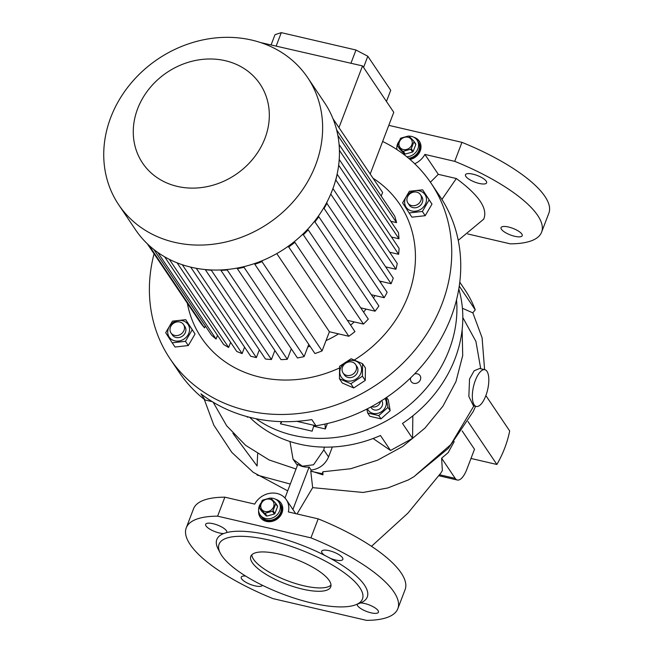 <?xml version="1.0" encoding="UTF-8"?>
<svg xmlns="http://www.w3.org/2000/svg" width="653" height="653" viewBox="0 0 653 653"><rect width="100%" height="100%" fill="white"/><g stroke="black" fill="none" stroke-linecap="round" stroke-linejoin="round"><path stroke-width="0.98" d="M260.065 514.776L261.633 517.094A11.321 9.844 -34 0 0 271.942 520.865A11.321 9.844 -34 0 0 281.206 513.136A11.321 9.844 -34 0 0 280.415 504.442L279.9 503.675A11.321 9.844 146 0 1 278.823 515.584A11.321 9.844 146 0 1 266.661 520.049A11.321 9.844 146 0 1 261.11 516.319A11.321 9.844 -34 0 0 271.419 520.09A11.321 9.844 -34 0 0 280.684 512.368A11.321 9.844 -34 0 0 279.9 503.675L278.855 502.124A11.321 9.844 146 0 1 277.778 514.042A11.321 9.844 146 0 1 265.624 518.506A11.321 9.844 146 0 1 260.065 514.776A11.321 9.844 146 0 1 261.02 503.014M270.505 498.125A11.321 9.844 146 0 1 273.305 498.394A11.321 9.844 146 0 1 278.855 502.124M269.722 499.21A6.922 6.016 146 0 1 273.607 506.801A6.922 6.016 146 0 1 265.028 511.503A6.922 6.016 146 0 1 261.151 503.912A6.922 6.016 146 0 1 269.722 499.21M265.069 513.274A8.497 7.387 146 0 1 264.702 513.201A8.497 7.387 146 0 1 264.343 513.103L266.22 515.903A8.497 7.387 146 0 0 266.946 516.066L265.069 513.274L272.448 511.226L274.333 514.025A8.497 7.387 146 0 0 274.929 513.487L273.052 510.695A8.497 7.387 146 0 1 272.448 511.226M273.052 510.695L275.688 503.781L277.574 506.573A8.497 7.387 146 0 0 277.443 505.863L275.566 503.071A8.497 7.387 146 0 1 275.688 503.781M275.566 503.071L270.824 498.206A8.497 7.387 146 0 0 270.464 498.117A8.497 7.387 146 0 0 270.097 498.043L262.71 500.084A8.497 7.387 146 0 0 262.106 500.622L259.47 507.536A8.497 7.387 146 0 0 259.6 508.238L264.343 513.103M266.22 515.903L261.478 511.038L259.6 508.238M274.929 513.487L277.574 506.573M266.946 516.066L274.333 514.025M409.48 158.997A11.321 9.844 -34 0 0 419.438 151.145A11.321 9.844 -34 0 0 418.646 142.452L418.124 141.685A11.321 9.844 146 0 1 418.149 152.002A11.321 9.844 146 0 1 408.615 158.263A11.321 9.844 -34 0 0 418.916 150.37A11.321 9.844 -34 0 0 418.124 141.685L417.087 140.134A11.321 9.844 146 0 1 416.908 150.786A11.321 9.844 146 0 1 406.811 156.777M408.737 136.134A11.321 9.844 146 0 1 411.529 136.404A11.321 9.844 146 0 1 417.087 140.134M407.954 137.22A6.922 6.016 146 0 1 411.831 144.811A6.922 6.016 146 0 1 403.26 149.513A6.922 6.016 146 0 1 399.383 141.921A6.922 6.016 146 0 1 407.954 137.22M403.301 151.284A8.497 7.387 146 0 1 402.934 151.21A8.497 7.387 146 0 1 402.575 151.112L404.452 153.904A8.497 7.387 146 0 0 405.178 154.075L403.301 151.284L410.68 149.235L412.557 152.035A8.497 7.387 146 0 0 413.161 151.496L411.284 148.696A8.497 7.387 146 0 1 410.68 149.235M411.284 148.696L413.92 141.791L415.798 144.582A8.497 7.387 146 0 0 415.675 143.872L413.798 141.081A8.497 7.387 146 0 1 413.92 141.791M413.798 141.081L409.056 136.216A8.497 7.387 146 0 0 408.688 136.126A8.497 7.387 146 0 0 408.321 136.053L400.942 138.093A8.497 7.387 146 0 0 400.338 138.632L397.701 145.546A8.497 7.387 146 0 0 397.832 146.248L402.575 151.112M404.452 153.904L399.709 149.047L397.832 146.248M413.161 151.496L415.798 144.582M405.178 154.075L412.557 152.035M396.983 149.619A11.321 9.844 146 0 1 399.252 141.024M422.63 189.811L431.976 204.12L425.209 215.694L411.945 217.171L409.105 212.951L422.369 211.474L429.135 199.9L422.63 189.811L409.366 191.296L402.599 202.863L409.105 212.951M409.986 210.429A11.354 9.877 -34 0 0 424.948 205.001A11.354 9.877 -34 0 0 421.12 191.394A11.354 9.877 -34 0 0 406.166 196.822A11.354 9.877 -34 0 0 409.986 210.429M355.567 364.488L356.954 366.553A7.55 6.563 146 0 1 357.485 372.349A7.55 6.563 146 0 1 351.306 377.499A7.55 6.563 146 0 1 344.433 374.985L343.045 372.92A7.55 6.563 -34 0 0 349.918 375.434A7.55 6.563 -34 0 0 356.097 370.284A7.55 6.563 -34 0 0 355.567 364.488A7.55 6.563 -34 0 0 348.694 361.974A7.55 6.563 -34 0 0 342.515 367.125A7.55 6.563 -34 0 0 343.045 372.92M184.203 321.26A11.354 9.877 -34 0 0 169.249 326.688A11.354 9.877 -34 0 0 173.078 340.295A11.354 9.877 -34 0 0 188.031 334.867A11.354 9.877 -34 0 0 184.203 321.26M185.721 319.676L172.457 321.154L165.691 332.72L172.188 342.809L185.46 341.331L192.227 329.765L185.721 319.676L195.067 333.985L188.301 345.551L175.037 347.029L172.188 342.809M382.634 141.464A157.283 136.755 146 0 1 431.037 183.158A157.283 136.755 146 0 1 416.116 348.62A157.283 136.755 146 0 1 247.242 410.655A157.283 136.755 146 0 1 170.098 358.84A157.283 136.755 146 0 1 154.059 253.813M431.037 183.158L440.065 196.569A157.283 136.755 146 0 1 315.97 425.78L311.808 419.593A157.283 136.755 146 0 1 252.099 417.879A157.283 136.755 146 0 1 200.92 393.816L205.091 400.003L212.266 401.668M381.132 281.41A93.11 80.964 146 0 1 380.675 282.7M374.887 295.548A93.11 80.964 146 0 1 373.516 297.997M366.047 309.081A93.11 80.964 146 0 1 363.599 312.118M354.228 321.921A93.11 80.964 146 0 1 350.588 325.121M338.556 333.871A93.11 80.964 146 0 1 326.035 340.588M310.061 346.31A93.11 80.964 146 0 1 307.841 346.882M291.711 349.437A93.11 80.964 146 0 1 291.05 349.477M373.043 178.228A119.54 103.933 146 0 1 354.408 359.942M339.454 367.998A119.54 103.933 146 0 1 260.041 377.14A119.54 103.933 146 0 1 187.346 303.245M251.797 40.094A113.875 99.011 146 0 1 307.645 77.609A113.875 99.011 146 0 1 296.846 197.402A113.875 99.011 146 0 1 174.571 242.32A113.875 99.011 146 0 1 118.724 204.805A113.875 99.011 146 0 1 129.531 85.012A113.875 99.011 146 0 1 251.797 40.094M307.645 77.609L324.459 102.586A113.875 99.011 146 0 1 313.652 222.371A113.875 99.011 146 0 1 191.386 267.289A113.875 99.011 146 0 1 135.538 229.774L118.724 204.805M225.293 60.705A70.777 61.545 146 0 1 264.955 138.346A70.777 61.545 146 0 1 177.298 186.399A70.777 61.545 146 0 1 137.636 108.757A70.777 61.545 146 0 1 225.293 60.705M410.655 377.867A5.346 4.653 -34 0 0 411.161 381.572A5.346 4.653 -34 0 0 416.026 383.36A5.346 4.653 -34 0 0 420.401 379.703A5.346 4.653 -34 0 0 420.034 375.606A5.346 4.653 -34 0 0 414.533 373.981M386.592 397.424L388.249 399.881L390.176 410.664L380.993 418.875L369.884 416.288L367.672 413.006L378.781 415.586L387.964 407.382L386.176 397.71M367.451 408.778A10.162 8.832 -34 0 0 376.593 413.569A10.162 8.832 -34 0 0 385.711 406.501A10.162 8.832 -34 0 0 384.903 398.567M366.839 409.088L367.672 413.006M484.853 369.696L479.686 368.488L474.184 370.749L469.54 378.985L468.854 396.461L473.425 405.791L476.306 406.46A18.872 7.248 103.1 0 0 485.783 395.808A18.872 7.248 103.1 0 0 484.853 369.696A18.872 7.248 103.1 0 0 475.376 380.348A18.872 7.248 103.1 0 0 476.306 406.46M258.629 510.752A12.587 10.938 -34 0 0 260.237 517.282A12.587 10.938 -34 0 0 271.697 521.469A12.587 10.938 -34 0 0 281.99 512.883A12.587 10.938 -34 0 0 281.116 503.226A12.587 10.938 -34 0 0 275.672 499.276M258.931 512.327A12.587 10.938 -34 0 0 260.416 517.535M396.861 148.762A12.587 10.938 -34 0 0 396.812 149.504M410.019 159.463A12.587 10.938 -34 0 0 420.222 150.892A12.587 10.938 -34 0 0 419.348 141.236A12.587 10.938 -34 0 0 413.904 137.285M355.746 604.776A76.752 23.859 20.9 0 1 311.938 603.062A76.752 23.859 20.9 0 1 220.216 553.026A76.752 23.859 20.9 0 1 269.591 540.162A76.752 23.859 20.9 0 1 345.592 573.758A76.752 23.859 20.9 0 1 355.746 604.776L360.448 602.964A11.321 3.518 20.9 0 1 364.733 603.535A11.321 3.518 20.9 0 1 378.438 612.212A11.321 3.518 20.9 0 1 370.977 612.816A11.321 3.518 20.9 0 1 357.256 604.196M262.384 585.276A11.321 3.518 20.9 0 1 254.948 585.847A11.321 3.518 20.9 0 1 241.243 577.162A11.321 3.518 20.9 0 1 245.626 576.052M335.389 559.956A11.321 3.518 20.9 0 1 330.426 558.372L324.614 555.311A11.321 3.518 20.9 0 1 321.692 551.271A11.321 3.518 20.9 0 1 329.145 550.675A11.321 3.518 20.9 0 1 342.849 559.352A11.321 3.518 20.9 0 1 335.389 559.956M220.216 553.026L218.029 548.757A80.531 25.034 20.9 0 1 223.644 533.55A11.321 3.518 20.9 0 1 219.359 532.979A11.321 3.518 20.9 0 1 205.654 524.302A11.321 3.518 20.9 0 1 213.107 523.706A11.321 3.518 20.9 0 1 226.811 532.383A11.321 3.518 20.9 0 1 226.73 532.562A80.531 25.034 20.9 0 1 269.828 535.264A80.531 25.034 20.9 0 1 324.614 555.311M278.962 554.079A42.78 13.297 -159.1 0 0 250.801 556.348A42.78 13.297 -159.1 0 0 302.568 589.137A42.78 13.297 -159.1 0 0 330.728 586.876A42.78 13.297 -159.1 0 0 278.962 554.079M251.805 554.813A42.78 13.297 -159.1 0 0 303.849 585.79A42.78 13.297 -159.1 0 0 331.006 585.055M330.426 558.372A80.531 25.034 20.9 0 1 360.448 602.964M501.447 229.293A11.321 3.518 -159.1 0 0 512.589 235.709A11.321 3.518 -159.1 0 0 522.212 235.7A11.321 3.518 -159.1 0 0 521.82 234.027A11.321 3.518 -159.1 0 0 510.679 227.611A11.321 3.518 -159.1 0 0 501.055 227.619A11.321 3.518 -159.1 0 0 501.447 229.293M472.919 174.155A11.321 3.518 -159.1 0 0 465.467 174.759A11.321 3.518 -159.1 0 0 479.171 183.436A11.321 3.518 -159.1 0 0 486.624 182.84A11.321 3.518 -159.1 0 0 472.919 174.155M456.545 299.866A125.825 109.41 146 0 1 449.142 349.894A125.825 109.41 146 0 1 255.935 418.712M458.814 288.993A125.825 109.41 146 0 1 455.043 358.66A125.825 109.41 146 0 1 402.501 423.43L412.565 438.375L390.527 450.456L373.092 438.498M459.271 286.128L475.245 309.857A125.825 109.41 -34 0 0 465.271 290.332L459.794 282.202M442.359 470.552L441.616 458.202L455.214 478.404A18.872 7.248 103.1 0 0 457.345 480.028A18.872 7.248 103.1 0 0 466.822 469.376L474.502 449.272L462.136 430.898M454.227 441.559L448.154 452.651L441.616 458.202M408.427 479.89L387.678 487.995L363.068 492.46L312.665 487.644L310.771 471.246L311.203 470.103L309.122 467.009L292.911 509.479M297.05 513.952L312.665 487.644M183.517 324.5L184.905 326.557A7.55 6.563 146 0 1 184.187 334.499A7.55 6.563 146 0 1 176.081 337.479A7.55 6.563 146 0 1 172.376 334.989L170.988 332.932A7.55 6.563 -34 0 0 174.694 335.413A7.55 6.563 -34 0 0 182.799 332.442A7.55 6.563 -34 0 0 183.517 324.5A7.55 6.563 -34 0 0 179.812 322.011A7.55 6.563 -34 0 0 171.706 324.99A7.55 6.563 -34 0 0 170.988 332.932M380.47 401.407A6.293 5.469 146 0 1 372.357 406.868A6.293 5.469 146 0 1 371.541 406.615M381.654 400.664L381.793 400.869A6.293 5.469 146 0 1 381.197 407.48A6.293 5.469 146 0 1 374.438 409.962A6.293 5.469 146 0 1 371.353 407.888L370.773 407.031M341.307 366.684A11.354 9.877 -34 0 0 345.127 380.291A11.354 9.877 -34 0 0 360.081 374.855A11.354 9.877 -34 0 0 356.26 361.248A11.354 9.877 -34 0 0 341.307 366.684M362.423 376.21L362.57 363.705L351.159 358.734L339.593 366.268L339.446 378.773L350.857 383.744L362.423 376.21L365.264 380.43L353.697 387.964L342.286 382.993L339.446 378.773M420.426 194.635L421.814 196.7A7.55 6.563 146 0 1 421.103 204.642A7.55 6.563 146 0 1 412.998 207.621A7.55 6.563 146 0 1 409.292 205.132L407.905 203.067A7.55 6.563 -34 0 0 411.602 205.556A7.55 6.563 -34 0 0 419.716 202.577A7.55 6.563 -34 0 0 420.426 194.635A7.55 6.563 -34 0 0 416.728 192.145A7.55 6.563 -34 0 0 408.623 195.125A7.55 6.563 -34 0 0 407.905 203.067M350.857 383.744L353.697 387.964M362.57 363.705L365.411 367.925L365.264 380.43M290.291 484.061L257.021 475.049M257.657 453.794L257.086 466.013L232.917 433.339M470.993 458.455L496.884 464.479A111.989 97.37 -34 0 0 509.683 430.956L485.873 395.587M467.981 421.544L496.884 464.479M295.711 513.642L286.332 499.716A18.872 16.415 -34 0 1 288.357 511.928L318.191 518.866A113.247 35.205 20.9 0 1 405.089 589.667L397.84 608.661A113.247 35.205 20.9 0 1 366.472 620.35L273.15 598.654A113.247 35.205 20.9 0 1 186.252 527.861A113.247 35.205 20.9 0 1 217.612 516.164L310.934 537.86A113.247 35.205 20.9 0 1 397.84 608.661M186.252 527.861L193.5 508.867A113.247 35.205 20.9 0 1 224.869 497.178L254.703 504.108A18.872 16.415 -34 0 1 270.358 493.227A18.872 16.415 -34 0 1 286.332 499.716M224.869 497.178L217.612 516.164M310.934 537.86L318.191 518.866M388.788 125.343L461.965 142.354A113.247 35.205 20.9 0 1 548.871 213.147L541.615 232.141A113.247 35.205 20.9 0 1 510.254 243.838L467.662 233.937M461.965 142.354L454.717 161.348A113.247 35.205 20.9 0 1 541.615 232.141M454.717 161.348L424.874 154.41L438.294 174.335L456.333 178.53L441.942 199.451M458.251 240.32L483.693 219.171C488.101 208.756 478.975 195.214 456.333 178.53M430.4 182.211L438.294 174.335M296.038 469.017L269.109 459.957L245.618 445.322L226.664 425.764L213.156 402.207M297.425 465.393L293.075 459.296L302.347 466.185L313.546 464.773L323.815 449.893L328.557 456.937C325.251 464.463 319.472 468.854 311.203 470.103M248.597 417.014L247.283 417.161L246.883 416.557M289.965 441.51L293.075 459.296M284.969 497.994L297.809 464.381A18.872 16.415 -34 0 0 309.122 467.009M324.361 447.117L323.815 449.893M332.361 446.987L328.557 456.937M462.144 329.643L462.708 355.567L455.957 381.597L442.946 406.15L424.948 428.09L402.819 446.399L377.614 460.177L350.539 468.764L322.9 471.76L322.158 473.694L310.771 471.246M412.843 415.839L412.565 438.375M415.896 474.976L450.79 444.603L473.89 405.905M480.714 368.733L475.923 341.421L462.822 317.554M475.245 309.857L472.788 312.844L462.414 308.265M322.9 471.76L322.941 474.862L312.126 471.36M390.527 450.456L380.462 435.51A125.825 109.41 146 0 1 249.666 417.283M226.73 532.562L223.644 533.55M322.158 473.694L322.941 474.862M414.704 163.732A18.872 16.415 -34 0 0 424.874 154.41M419.512 141.497A12.587 10.938 -34 0 0 415.243 138.158M281.28 503.487A12.587 10.938 -34 0 0 277.011 500.149M387.964 407.382L390.176 410.664M378.781 415.586L380.993 418.875M296.805 421.324L315.97 425.78M205.091 400.003A157.283 136.755 146 0 1 179.126 372.243L170.098 358.84M281.288 421.626L280.455 423.813L281.908 421.642M327.382 423.519L325.308 428.964L325.014 424.058M280.455 423.813L312.142 431.176L313.93 425.299M313.987 426.327L325.308 428.964M386.454 101.452L390.731 90.269L367.819 56.24L363.55 67.422M350.947 63.219L355.991 50.012L367.819 56.24M370.202 174.016L393.767 112.308L362.529 65.912L260.555 42.551M355.991 50.012L281.296 32.65L275.019 34.666L271.199 44.682M276.252 45.857L281.296 32.65M381.213 196.08L382.609 192.439L333.022 118.789M371.304 294.715L384.184 297.711A111.989 97.37 -34 0 0 387.139 292.315L326.541 202.912M384.184 297.711L324.076 208.421A111.989 97.37 -34 0 0 327.031 203.026M360.717 307.841L375.059 311.179A111.989 97.37 -34 0 0 378.895 305.988L318.778 216.698L318.093 216.535M375.059 311.179L314.942 221.889A111.989 97.37 -34 0 0 318.778 216.698M347.363 320.329L363.46 324.068A111.989 97.37 -34 0 0 368.3 319.113L308.192 229.823L307.326 229.627M363.46 324.068L303.343 234.778A111.989 97.37 -34 0 0 308.192 229.823M276.782 253.584L329.406 331.748L348.833 336.262A111.989 97.37 -34 0 0 354.954 331.602L294.838 242.312L293.809 242.075M348.833 336.262L288.716 246.973A111.989 97.37 -34 0 0 294.838 242.312M177.094 262.832L236.761 351.453A111.989 97.37 -34 0 0 242.108 353.583L244.573 347.143M182.285 264.726L242.108 353.583M164.605 256.784L223.636 344.466A111.989 97.37 -34 0 0 228.656 347.461L230.615 342.327M169.323 259.339L228.656 347.461M153.839 249.487L211.45 335.046A111.989 97.37 -34 0 0 216.086 339.038L217.49 335.34M157.757 252.401L216.086 339.038M147.325 243.806L200.398 322.631A111.989 97.37 -34 0 0 204.552 327.888L205.303 325.92M148.998 245.373L204.552 327.888M335.83 179.975L395.947 269.265A111.989 97.37 -34 0 0 397.253 263.486L337.144 174.196A111.989 97.37 -34 0 1 335.83 179.975L335.715 179.942M338.662 165.225L398.632 254.295A111.989 97.37 -34 0 0 399.065 248.311L339.225 159.438M339.421 150.329L398.975 238.786A111.989 97.37 -34 0 0 398.403 232.566L339.095 144.484M337.854 135.432L396.567 222.632A111.989 97.37 -34 0 0 394.706 216.119L336.621 129.841M205.344 269.722L265.461 359.011A111.989 97.37 -34 0 0 271.428 359.517L211.319 270.228A111.989 97.37 -34 0 1 205.344 269.722L205.409 269.567M220.902 270.35L281.019 359.64A111.989 97.37 -34 0 0 287.312 359.272L227.203 269.983A111.989 97.37 -34 0 1 220.902 270.35L221.057 269.942M237.333 268.661L297.45 357.95A111.989 97.37 -34 0 0 304.127 356.587L244.018 267.297A111.989 97.37 -34 0 1 237.333 268.661L237.586 268.016M322.092 350.914L261.975 261.624A111.989 97.37 -34 0 1 254.809 264.253L314.926 353.542A111.989 97.37 -34 0 0 322.092 350.914L329.406 331.748M254.809 264.253L255.152 263.355M262.359 260.629L261.975 261.624M244.304 266.555L244.018 267.297M308.779 344.417L304.127 356.587M227.391 269.477L227.203 269.983M291.303 348.824L287.312 359.272M274.872 350.506L271.428 359.517M396.567 222.632L390.812 221.294M398.975 238.786L391.474 237.039M398.632 254.295L389.67 252.213M395.947 269.265L385.662 266.873M287.614 246.712L288.716 246.973M302.412 234.566L303.343 234.778M314.191 221.71L314.942 221.889M323.504 208.291L324.076 208.421M330.647 194.357L332.867 188.79M379.556 281.043L391.114 283.729L393.253 278.145L333.136 188.856M331.006 194.439L391.114 283.729M190.7 267.134L250.719 356.269L256.376 357.583L259.314 349.886M196.267 268.301L256.376 357.583M338.964 127.613L362.529 65.912M192.227 329.765L195.067 333.985M185.46 341.331L188.301 345.551M422.369 211.474L425.209 215.694M429.135 199.9L431.976 204.12M455.214 478.404L439.763 474.813M371.492 546.308L407.872 513.185L440.914 472.968L442.424 470.438M204.267 399.358L213.8 425.119L231.848 452.431L253.16 472.282L287.704 490.852M407.847 480.208L413.806 476.772L448.407 448.301L473.245 411.504L475.596 406.297M484.599 369.639L482.085 337.732L472.829 312.795M457.345 480.028L439.143 475.8"/></g></svg>
